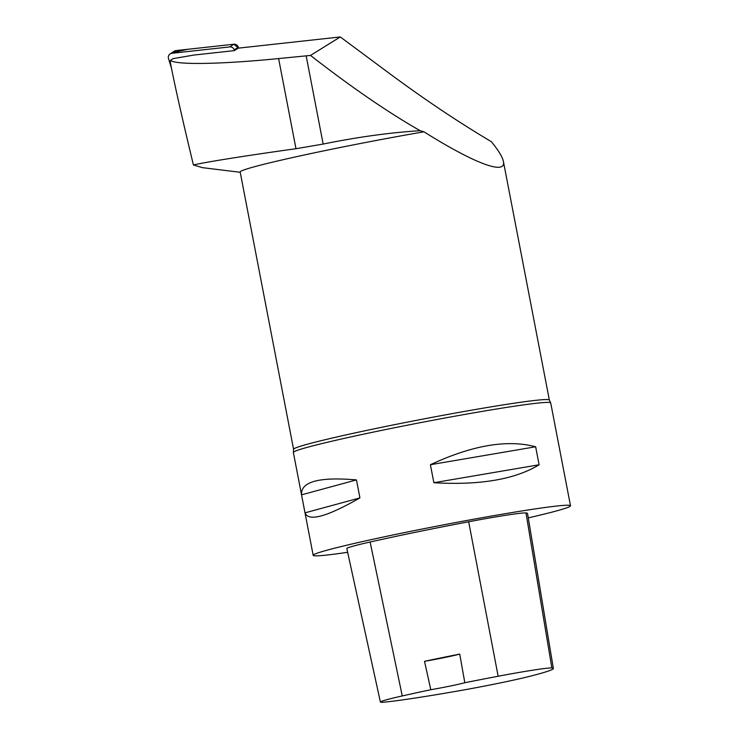 <?xml version="1.0" encoding="UTF-8"?>
<svg xmlns="http://www.w3.org/2000/svg" width="739" height="739" viewBox="0 0 739 739"><rect width="100%" height="100%" fill="white"/><g stroke="black" fill="none" stroke-linecap="round" stroke-linejoin="round"><path stroke-width="1.11" d="M170.441 60.358L170.339 62.473C174.7 85.087 182.394 119.256 193.415 164.973C203.752 162.441 244.664 155.827 295.979 148.724L323.155 144.068C357.602 137.066 389.629 132.632 419.225 130.766L420.195 130.711L419.087 130.082C387.19 111.811 350.997 86.925 310.509 55.425L278.612 58.566C220.555 64.33 175.817 65.069 170.441 60.358L173.092 58.63L193.895 55.056L234.42 50.612L234.198 49.873A4.157 4.083 -123.2 0 0 229.764 46.917L171.891 53.273A4.157 4.083 -123.2 0 0 168.492 58.538L171.485 68.33M170.127 53.901L174.228 51.222A4.157 4.083 56.8 0 1 175.993 50.585L233.866 44.229A4.157 4.083 56.8 0 1 238.3 47.185L238.586 48.118L233.857 44.229L187.66 49.31L172.954 52.58M310.509 55.425L340.291 36.95L238.152 48.164L234.42 50.612M193.415 164.973L202.384 167.624M420.195 130.711L423.964 131.81A130.24 5.228 169.1 0 0 240.166 171.975L293.577 449.33A130.24 5.228 -10.9 0 1 420.482 419.567A130.24 5.228 -10.9 0 1 549.354 400.076L503.407 161.462C502.52 157.037 498.52 150.46 491.398 141.712C458.503 122.184 424.694 99.562 389.989 73.854L340.291 36.95M423.964 131.81C474.503 163.568 506.492 175.512 503.407 161.462M347.644 552.301A131.025 5.256 -10.9 0 1 313.179 555.312L293.374 452.471A131.025 5.256 -10.9 0 1 293.383 452.342A131.025 5.256 -10.9 0 1 403.457 425.969A131.025 5.256 -10.9 0 1 544.791 402.487A131.025 5.256 -10.9 0 1 550.647 402.801A131.025 5.256 -10.9 0 1 550.703 402.912L570.508 505.762A131.025 5.256 -10.9 0 1 528.265 517.891M313.179 555.312A131.025 5.256 -10.9 0 1 421.849 529.096A131.025 5.256 -10.9 0 1 564.596 505.337A131.025 5.256 -10.9 0 1 570.508 505.762M535.646 446.772L539.11 464.776C515.046 479.417 479.971 485.403 433.867 482.724L430.403 464.72C472.239 445.248 507.314 439.262 535.646 446.772L430.403 464.72M356.466 479.907L359.93 497.901C326.73 516.866 308.422 521.845 305.013 512.838L301.54 494.844C300.69 481.689 318.999 476.71 356.466 479.907L301.54 494.844M380.409 702.05L346.822 548.523A62.898 2.522 -10.9 0 1 370.128 542.01A146.756 5.894 -10.9 0 1 468.674 521.771A62.898 2.522 -10.9 0 1 525.983 512.94A146.756 5.894 -10.9 0 1 527.535 513.485L553.363 668.499A142.803 5.727 -10.9 0 1 529.918 676.277A58.944 2.365 -10.9 0 1 460.425 690.549A142.803 5.727 -10.9 0 1 386.469 701.939A58.944 2.365 -10.9 0 1 380.409 702.05A58.944 2.365 -10.9 0 1 402.256 695.944A142.803 5.727 -10.9 0 1 430.809 689.718L424.509 661.322A26.207 1.053 169.1 0 0 459.741 654.08A143.532 5.764 169.1 0 0 424.509 661.322M459.741 654.08L464.813 682.734A142.803 5.727 -10.9 0 1 498.151 676.25A58.944 2.365 -10.9 0 1 551.857 667.973A142.803 5.727 -10.9 0 1 553.363 668.499M464.813 682.734A26.207 1.053 -10.9 0 1 430.809 689.718M433.867 482.724L539.11 464.776M305.013 512.838L359.93 497.901M229.764 46.917L233.866 44.229M175.993 50.585L171.891 53.273M238.3 47.185L234.198 49.873M551.857 667.973L525.983 512.94M402.256 695.944L370.128 542.01M498.151 676.25L468.674 521.771M278.612 58.566L295.979 148.724M306.168 55.859L323.155 144.068M419.087 130.082L419.225 130.766M240.221 172.289L202.375 167.642M293.383 452.342L293.577 449.33M549.354 400.076L550.647 402.801"/></g></svg>
